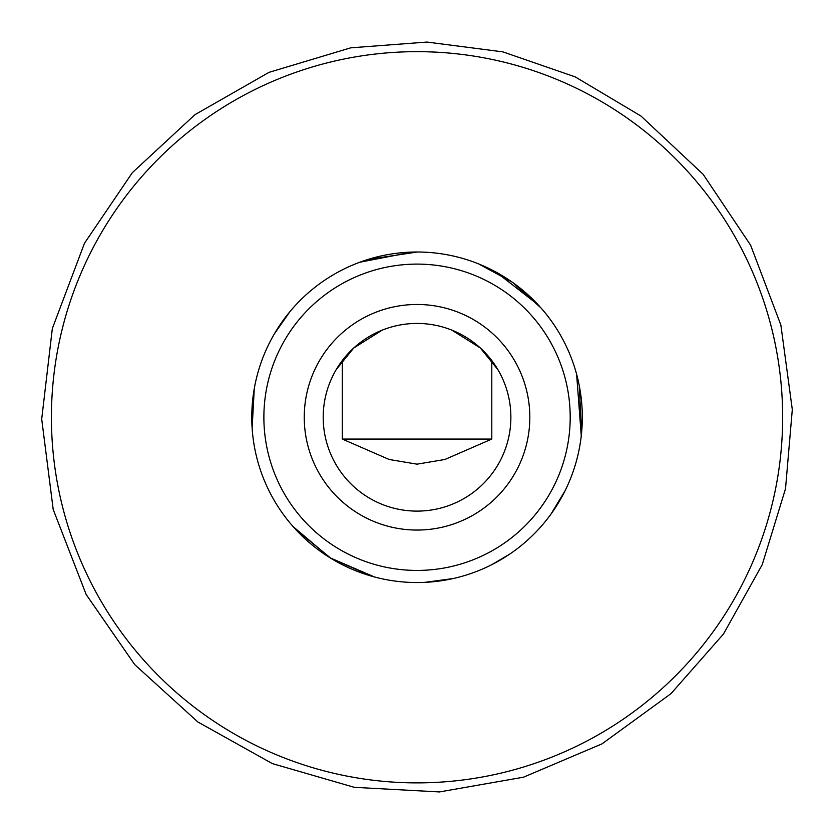 <?xml version="1.0" encoding="UTF-8"?>
<svg xmlns="http://www.w3.org/2000/svg" width="834" height="834" viewBox="0 0 834 834"><rect width="100%" height="100%" fill="white"/><g stroke="black" fill="none" stroke-linecap="round" stroke-linejoin="round"><path stroke-width="1.25" d="M491.799 360.601L491.799 439.059L444.918 459.482L417.042 464.163L389.155 459.482L342.284 439.059L342.284 360.601M491.799 439.059L342.284 439.059M331.14 379.501L334.184 373.225M336.175 369.66L353.762 347.976L382.191 330.139M451.882 330.139L480.311 347.976L497.898 369.66L499.9 373.225M510.877 417.271A93.835 93.835 0 0 1 370.119 498.534A93.835 93.835 0 0 1 370.119 336.008A93.835 93.835 0 0 1 510.877 417.271M94.753 589.909A365.605 365.605 0 0 0 727.686 610.05A365.605 365.605 0 0 0 428.666 51.844A365.605 365.605 0 0 0 94.753 589.909M573.104 362.884A165.268 165.268 0 0 0 291.91 309.31A165.268 165.268 0 0 0 386.1 579.62A165.268 165.268 0 0 0 573.104 362.884M561.668 366.866A153.164 153.164 0 0 1 388.373 567.725A153.164 153.164 0 0 1 301.074 317.212A153.164 153.164 0 0 1 561.668 366.866M523.543 380.158A112.788 112.788 0 0 1 454.155 523.773A112.788 112.788 0 0 1 310.529 454.384A112.788 112.788 0 0 1 379.918 310.759A112.788 112.788 0 0 1 523.543 380.158M293.005 526.494L330.045 557.8L374.539 576.982M424.892 582.351L453.154 578.546M491.685 564.722L509.428 554.308M551.013 514.046L565.118 490.673M581.267 435.807L576.617 374.278M540.974 307.934L512.41 282.236L478.633 263.909M417.365 252.004L367.909 259.468M290.034 311.509L274.313 333.934L288.554 313.323M254.245 388.769L252.129 428.176M86.173 594.506L134.743 664.635L197.887 721.994L272.353 763.6L354.294 787.327L439.476 791.935L523.491 777.194L602.012 743.865L670.984 693.659L723.474 634.017L762.224 564.67L785.513 488.714L792.3 409.557L780.864 325.02L750.642 245.259L703.187 174.369L640.95 116.03L575.21 76.884L502.892 51.875L427.018 42.065L350.718 47.83L269.017 72.35L194.947 114.685L132.366 172.638L84.484 243.236L52.334 328.544L41.7 419.085L53.209 509.511L86.173 594.506M295.517 529.288L331.056 558.415L372.006 576.284M429.656 582.059L446.586 579.88M554.683 508.75L563.513 493.811M581.6 432.565L579.244 385.506L577.524 377.781M538.253 304.921L496.188 272.145L483.407 265.91M412.319 252.066L359.725 262.251M254.276 388.581L252.129 428.207"/></g></svg>
